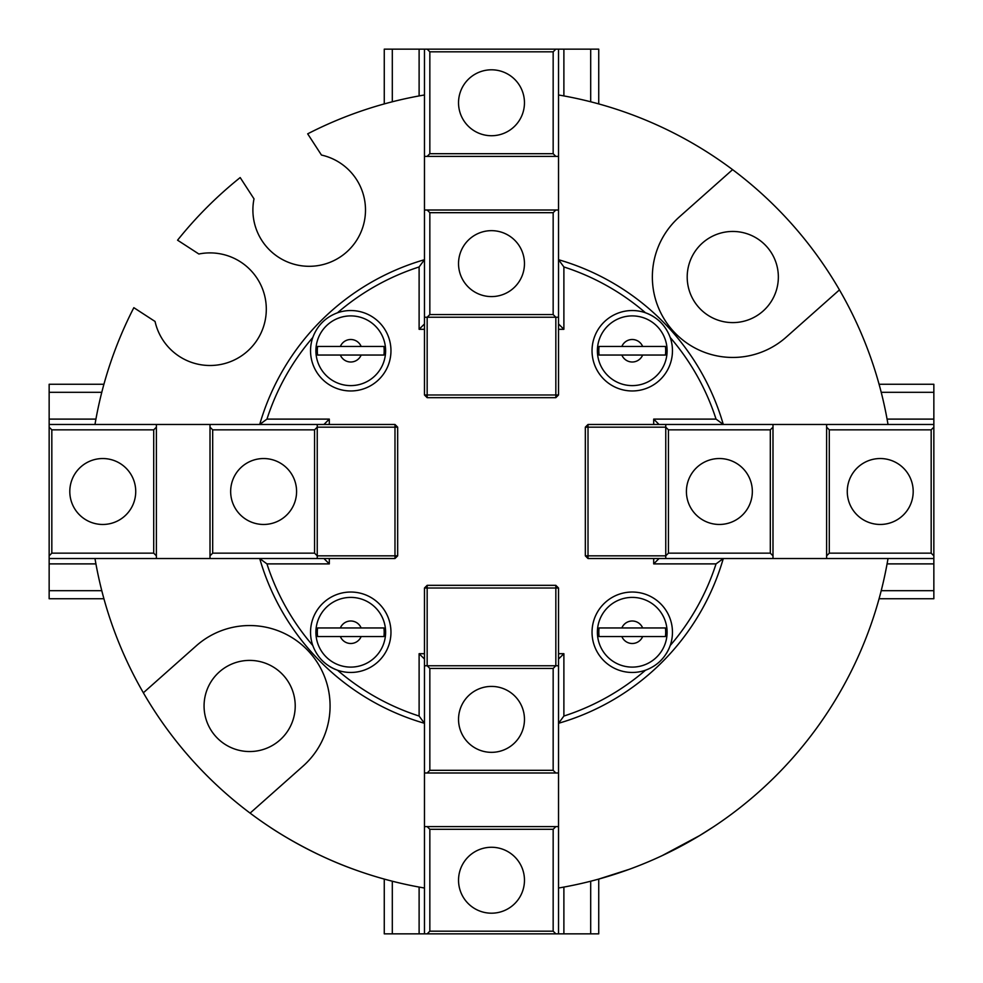 <?xml version="1.0" encoding="UTF-8"?>
<svg xmlns="http://www.w3.org/2000/svg" width="983" height="983" viewBox="0 0 983 983"><rect width="100%" height="100%" fill="white"/><g stroke="black" fill="none" stroke-linecap="round" stroke-linejoin="round"><path stroke-width="1.47" d="M353.966 869.39C306.61 852.507 268.58 826.224 269.588 826.863C268.58 826.224 306.61 852.507 353.966 869.39M590.697 881.21L590.697 933.85L598.733 933.85L598.733 879.072L629.034 869.39M662.284 855.566L699.564 835.624L713.412 826.863M424.472 94.982A402.133 402.133 0 0 0 307.679 133.835L321.466 155.056A56.301 56.301 0 0 1 364.226 221.9A56.301 56.301 0 0 1 297.677 265.115A56.301 56.301 0 0 1 254.007 198.861L240.184 177.567A402.133 402.133 0 0 0 177.567 240.184L198.861 254.007A56.301 56.301 0 0 1 265.115 297.677A56.301 56.301 0 0 1 221.9 364.226A56.301 56.301 0 0 1 155.056 321.466L133.835 307.679A402.133 402.133 0 0 0 94.982 424.472M778.352 277.022A45.574 45.574 0 0 1 709.996 316.501A45.574 45.574 0 0 1 709.996 237.554A45.574 45.574 0 0 1 778.352 277.022M295.219 705.978A45.574 45.574 0 0 1 226.864 745.446A45.574 45.574 0 0 1 226.864 666.499A45.574 45.574 0 0 1 295.219 705.978M732.593 169.641A402.133 402.133 0 0 1 839.445 289.887L786.179 337.169A80.422 80.422 0 0 1 672.642 330.423A80.422 80.422 0 0 1 679.388 216.887L732.593 169.641A402.133 402.133 0 0 0 558.528 94.982M143.371 692.782L196.256 645.831A80.422 80.422 0 0 1 309.792 652.577A80.422 80.422 0 0 1 303.047 766.113L250.1 813.125A402.133 402.133 0 0 1 94.982 558.528M888.018 424.472A402.133 402.133 0 0 0 839.445 289.887M558.528 888.018A402.133 402.133 0 0 0 888.018 558.528M250.1 813.125A402.133 402.133 0 0 0 424.472 888.018M424.472 653.695L419.114 653.695L419.114 716.042A661.264 467.576 90 0 0 424.472 723.291A241.277 241.277 0 0 1 259.709 558.528A661.264 467.576 180 0 0 266.958 563.886L329.305 563.886L323.948 558.528M653.695 558.528L653.695 563.886L716.042 563.886A661.264 467.576 0 0 0 723.291 558.528A241.277 241.277 0 0 1 558.528 723.291A661.264 467.576 90 0 0 563.886 716.042L563.886 653.695L558.528 659.052M558.528 329.305L563.886 329.305L563.886 266.958A661.264 467.576 -90 0 0 558.528 259.709A241.277 241.277 0 0 1 723.291 424.472A661.264 467.576 -0 0 0 716.042 419.114L653.695 419.114L659.052 424.472M329.305 424.472L329.305 419.114L266.958 419.114A661.264 467.576 180 0 0 259.709 424.472A241.277 241.277 0 0 1 424.472 259.709A661.264 467.576 -90 0 0 419.114 266.958L419.114 329.305L424.472 323.948M419.114 887.071L419.114 933.85L555.837 933.85L553.159 931.171L429.841 931.171L427.163 933.85M590.697 933.85L563.886 933.85L563.886 887.071M419.114 933.85L392.303 933.85L392.303 881.21M555.837 933.85L563.886 933.85M424.472 588.018L424.472 665.761L427.163 665.761L427.163 588.018L424.472 588.018L427.163 585.327L427.163 588.018L555.837 588.018L555.837 665.761L427.163 665.761L429.841 668.44L553.159 668.44L553.159 770.316L429.841 770.316L427.163 772.994L558.528 772.994L558.528 588.018L555.837 588.018L555.837 585.327L558.528 588.018M558.528 772.994L558.528 826.617L427.163 826.617L429.841 829.296L553.159 829.296L555.837 826.617M558.528 933.85L558.528 826.617M555.837 585.327L427.163 585.327M553.159 668.44L555.837 665.761L558.528 665.761M555.837 772.994L553.159 770.316M429.841 770.316L429.841 668.44M524.467 719.372A32.967 32.967 0 0 1 475.022 747.928A32.967 32.967 0 0 1 475.022 690.828A32.967 32.967 0 0 1 524.467 719.372M384.267 879.072L384.267 933.85L392.303 933.85M429.841 931.171L429.841 829.296M427.163 826.617L424.472 826.617L424.472 933.85M553.159 829.296L553.159 931.171M424.472 665.761L424.472 772.994L427.163 772.994M424.472 826.617L424.472 772.994M524.467 880.227A32.967 32.967 0 0 1 475.022 908.784A32.967 32.967 0 0 1 475.022 851.683A32.967 32.967 0 0 1 524.467 880.227M887.071 563.886L933.85 563.886L933.85 427.163L931.171 429.841L931.171 553.159L933.85 555.837M881.21 392.303L933.85 392.303L933.85 419.114L887.071 419.114M933.85 563.886L933.85 590.697L881.21 590.697M933.85 427.163L933.85 419.114M588.018 558.528L665.761 558.528L665.761 555.837L588.018 555.837L588.018 558.528L585.327 555.837L588.018 555.837L588.018 427.163L665.761 427.163L665.761 555.837L668.44 553.159L668.44 429.841L770.316 429.841L770.316 553.159L772.994 555.837L772.994 424.472L588.018 424.472L588.018 427.163L585.327 427.163L588.018 424.472M772.994 424.472L826.617 424.472L826.617 555.837L829.296 553.159L829.296 429.841L826.617 427.163M933.85 424.472L826.617 424.472M585.327 427.163L585.327 555.837M668.44 429.841L665.761 427.163L665.761 424.472M772.994 427.163L770.316 429.841M770.316 553.159L668.44 553.159M719.372 458.533A32.967 32.967 0 0 1 747.928 507.978A32.967 32.967 0 0 1 690.828 507.978A32.967 32.967 0 0 1 719.372 458.533M879.072 598.733L933.85 598.733L933.85 590.697M933.85 392.303L933.85 384.267L879.072 384.267M931.171 553.159L829.296 553.159M826.617 555.837L826.617 558.528L933.85 558.528M829.296 429.841L931.171 429.841M665.761 558.528L772.994 558.528L772.994 555.837M826.617 558.528L772.994 558.528M880.227 458.533A32.967 32.967 0 0 1 908.784 507.978A32.967 32.967 0 0 1 851.683 507.978A32.967 32.967 0 0 1 880.227 458.533M563.886 95.929L563.886 49.15L427.163 49.15L429.841 51.829L553.159 51.829L555.837 49.15M392.303 101.79L392.303 49.15L419.114 49.15L419.114 95.929M563.886 49.15L590.697 49.15L590.697 101.79M427.163 49.15L419.114 49.15M558.528 394.982L558.528 317.239L555.837 317.239L555.837 394.982L558.528 394.982L555.837 397.673L555.837 394.982L427.163 394.982L427.163 317.239L555.837 317.239L553.159 314.56L429.841 314.56L429.841 212.684L553.159 212.684L555.837 210.006L424.472 210.006L424.472 394.982L427.163 394.982L427.163 397.673L424.472 394.982M424.472 210.006L424.472 156.383L555.837 156.383L553.159 153.704L429.841 153.704L427.163 156.383M424.472 49.15L424.472 156.383M427.163 397.673L555.837 397.673M429.841 314.56L427.163 317.239L424.472 317.239M427.163 210.006L429.841 212.684M553.159 212.684L553.159 314.56M458.533 263.628A32.967 32.967 0 0 1 507.978 235.072A32.967 32.967 0 0 1 507.978 292.172A32.967 32.967 0 0 1 458.533 263.628M598.733 103.928L598.733 49.15L590.697 49.15M392.303 49.15L384.267 49.15L384.267 103.928M553.159 51.829L553.159 153.704M555.837 156.383L558.528 156.383L558.528 49.15M429.841 153.704L429.841 51.829M558.528 317.239L558.528 210.006L555.837 210.006M558.528 156.383L558.528 210.006M458.533 102.773A32.967 32.967 0 0 1 507.978 74.216A32.967 32.967 0 0 1 507.978 131.317A32.967 32.967 0 0 1 458.533 102.773M95.929 419.114L49.15 419.114L49.15 555.837L51.829 553.159L51.829 429.841L49.15 427.163M101.79 590.697L49.15 590.697L49.15 563.886L95.929 563.886M49.15 419.114L49.15 392.303L101.79 392.303M49.15 555.837L49.15 563.886M394.982 424.472L317.239 424.472L317.239 427.163L394.982 427.163L394.982 424.472L397.673 427.163L394.982 427.163L394.982 555.837L317.239 555.837L317.239 427.163L314.56 429.841L314.56 553.159L212.684 553.159L212.684 429.841L210.006 427.163L210.006 558.528L394.982 558.528L394.982 555.837L397.673 555.837L394.982 558.528M210.006 558.528L156.383 558.528L156.383 427.163L153.704 429.841L153.704 553.159L156.383 555.837M49.15 558.528L156.383 558.528M397.673 555.837L397.673 427.163M314.56 553.159L317.239 555.837L317.239 558.528M210.006 555.837L212.684 553.159M212.684 429.841L314.56 429.841M263.628 524.467A32.967 32.967 0 0 1 235.072 475.022A32.967 32.967 0 0 1 292.172 475.022A32.967 32.967 0 0 1 263.628 524.467M103.928 384.267L49.15 384.267L49.15 392.303M49.15 590.697L49.15 598.733L103.928 598.733M51.829 429.841L153.704 429.841M156.383 427.163L156.383 424.472L49.15 424.472M153.704 553.159L51.829 553.159M317.239 424.472L210.006 424.472L210.006 427.163M156.383 424.472L210.006 424.472M102.773 524.467A32.967 32.967 0 0 1 74.216 475.022A32.967 32.967 0 0 1 131.317 475.022A32.967 32.967 0 0 1 102.773 524.467M563.886 716.042A235.92 235.92 0 0 0 645.512 670.209C657.492 665.712 665.712 657.492 670.209 645.512A235.92 235.92 0 0 0 716.042 563.886M563.886 653.695L558.528 653.695M419.114 653.695L424.472 659.052M266.958 563.886A235.92 235.92 0 0 0 312.791 645.512C317.288 657.492 325.508 665.712 337.488 670.209A235.92 235.92 0 0 0 419.114 716.042M329.305 563.886L329.305 558.528M329.305 419.114L323.948 424.472M419.114 266.958A235.92 235.92 0 0 0 337.488 312.791C325.508 317.288 317.288 325.508 312.791 337.488A235.92 235.92 0 0 0 266.958 419.114M419.114 329.305L424.472 329.305M563.886 329.305L558.528 323.948M716.042 419.114A235.92 235.92 0 0 0 670.209 337.488C665.712 325.508 657.492 317.288 645.512 312.791A235.92 235.92 0 0 0 563.886 266.958M653.695 419.114L653.695 424.472M653.695 563.886L659.052 558.528M329.661 666.486A40.217 40.217 0 0 0 390.398 638.975A40.217 40.217 0 0 0 350.747 592.036A40.217 40.217 0 0 0 312.791 645.512M666.486 653.339A40.217 40.217 0 0 0 638.975 592.602A40.217 40.217 0 0 0 592.036 632.253A40.217 40.217 0 0 0 645.512 670.209M653.339 316.514A40.217 40.217 0 0 0 592.602 344.025A40.217 40.217 0 0 0 632.253 390.964A40.217 40.217 0 0 0 670.209 337.488M337.488 312.791A40.217 40.217 0 0 1 390.964 350.747A40.217 40.217 0 0 1 344.025 390.398A40.217 40.217 0 0 1 312.791 337.488M665.405 636.542L599.089 636.542L665.405 636.542A33.434 33.434 0 0 0 665.405 627.953L599.089 627.953L665.405 627.953M599.089 636.542A33.434 33.434 0 0 1 599.089 627.953M632.253 597.394A34.847 34.847 0 0 1 662.431 649.677A34.847 34.847 0 0 1 602.063 649.677A34.847 34.847 0 0 1 632.253 597.394A34.847 34.847 0 0 0 597.394 632.253A34.847 34.847 0 0 0 632.253 667.101A34.847 34.847 0 0 0 667.101 632.253A34.847 34.847 0 0 0 632.253 597.394M383.911 636.542L317.595 636.542L383.911 636.542A33.434 33.434 0 0 0 383.911 627.953L317.595 627.953L383.911 627.953M317.595 636.542A33.434 33.434 0 0 1 317.595 627.953M350.747 597.394A34.847 34.847 0 0 1 380.937 649.677A34.847 34.847 0 0 1 320.569 649.677A34.847 34.847 0 0 1 350.747 597.394A34.847 34.847 0 0 0 315.899 632.253A34.847 34.847 0 0 0 350.747 667.101A34.847 34.847 0 0 0 385.606 632.253A34.847 34.847 0 0 0 350.747 597.394M383.911 355.047L317.595 355.047L383.911 355.047A33.434 33.434 0 0 0 383.911 346.458L317.595 346.458L383.911 346.458M317.595 355.047A33.434 33.434 0 0 1 317.595 346.458M350.747 315.899A34.847 34.847 0 0 1 380.937 368.183A34.847 34.847 0 0 1 320.569 368.183A34.847 34.847 0 0 1 350.747 315.899A34.847 34.847 0 0 0 315.899 350.747A34.847 34.847 0 0 0 350.747 385.606A34.847 34.847 0 0 0 385.606 350.747A34.847 34.847 0 0 0 350.747 315.899M665.405 355.047L599.089 355.047L665.405 355.047A33.434 33.434 0 0 0 665.405 346.458L599.089 346.458L665.405 346.458M599.089 355.047A33.434 33.434 0 0 1 599.089 346.458M632.253 315.899A34.847 34.847 0 0 1 662.431 368.183A34.847 34.847 0 0 1 602.063 368.183A34.847 34.847 0 0 1 632.253 315.899A34.847 34.847 0 0 0 597.394 350.747A34.847 34.847 0 0 0 632.253 385.606A34.847 34.847 0 0 0 667.101 350.747A34.847 34.847 0 0 0 632.253 315.899M621.846 627.953A11.255 11.255 0 0 1 642.649 627.953M642.649 636.542A11.255 11.255 0 0 1 621.846 636.542M340.351 627.953A11.255 11.255 0 0 1 361.154 627.953M361.154 636.542A11.255 11.255 0 0 1 340.351 636.542M340.351 346.458A11.255 11.255 0 0 1 361.154 346.458M361.154 355.047A11.255 11.255 0 0 1 340.351 355.047M621.846 346.458A11.255 11.255 0 0 1 642.649 346.458M642.649 355.047A11.255 11.255 0 0 1 621.846 355.047"/></g></svg>
